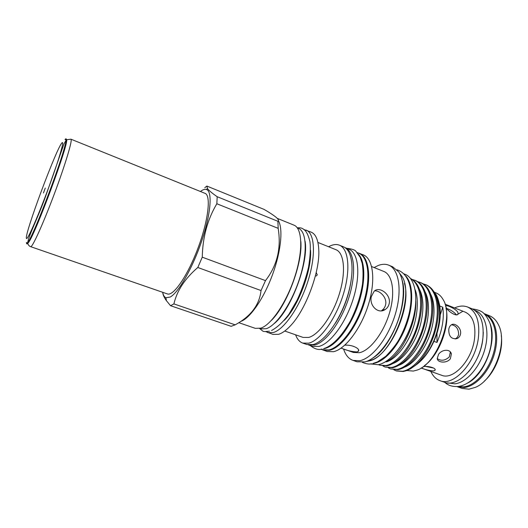 <?xml version="1.0" encoding="UTF-8"?>
<svg xmlns="http://www.w3.org/2000/svg" width="528" height="528" viewBox="0 0 528 528"><rect width="100%" height="100%" fill="white"/><g stroke="black" fill="none" stroke-linecap="round" stroke-linejoin="round"><path stroke-width="0.79" d="M490.083 323.624C497.29 341.075 484.777 374.491 467.881 382.919M484.922 314.404C494.525 318.872 498.584 335.854 493.409 353.529C488.321 371.217 475.022 385.744 463.637 386.885L458 386.496M456.898 386.562L464.277 387.526C475.979 386.384 489.647 371.23 494.617 353.034C499.673 334.851 495.013 317.777 484.882 313.916L484.196 313.665M457.578 386.819L462.231 388.45L468.97 389.169L475.319 387.374C493.898 380.14 507.877 342.804 498.617 325.149C496.419 320.463 493.363 317.328 489.456 315.744L484.882 313.916M484.169 381.249C495.693 371.422 503.507 350.566 501.27 335.584M483.285 332.257C482.889 347.193 477.932 360.419 468.422 371.95M474.738 310.299L475.53 310.622C485.423 314.384 489.878 331.3 484.81 349.384C479.84 367.475 466.376 382.609 454.925 383.823L447.553 382.879M278.388 220.717C283.279 228.868 280.962 251.948 272.25 275.352C263.578 298.769 250.16 318.041 241.012 321.334M277.226 218.354L293.951 225.146C302.287 228.202 303.283 250.285 295.027 276.091C286.856 301.891 271.372 324.859 260.812 328.159L255.308 328.343L238.814 322.681M206.864 186.061L264.132 209.431C269.491 212.54 273.497 215.18 276.157 217.364C278.441 219.364 279.028 220.671 277.906 221.291L278.177 228.347C281.378 248.219 277.147 265.637 265.485 280.612L261.03 290.545C259.439 304.946 250.813 316.378 235.145 324.839L231.152 326.324L170.531 305.705L173.903 303.91C176.933 290.75 184.906 278.612 197.809 267.498L202.257 257.182C202.673 237.171 207.53 219.358 216.843 203.755L217.186 196.713C212.183 193.268 208.956 190.575 207.511 188.628L206.864 186.061L204.778 187.704M200.455 191.499C202.811 189.638 204.805 188.971 206.435 189.493C212.54 191.242 211.009 213.253 201.914 240.379C192.878 267.491 178.537 292.618 170.207 297.046L165.898 297.739C164.327 297.066 163.264 295.258 162.71 292.307M205.029 193.347C211.207 195.327 208.408 220.433 198.02 248.054C187.711 275.702 173.329 296.479 167.369 293.918L30.677 246.675C32.254 247.784 43.111 223.905 54.219 194.205C65.347 164.518 72.851 139.379 70.93 139.181L205.029 193.347M65.954 138.745L66.706 139.729C68.231 145.16 36.076 232.096 28.743 242.233L27.166 243.916L26.638 243.731L28.208 242.048C32.01 236.108 42.695 210.685 52.14 184.76C61.618 158.809 67.459 139.009 65.954 138.745L64.984 139.524M26.651 243.085L27.733 242.53C33.383 236.999 66.614 148.256 65.987 140.375L65.446 139.3M43.441 192.977L45.283 188.047L43.441 192.977M259.611 328.495L260.72 328.871L266.204 328.713C276.659 325.505 291.826 303.158 299.752 278.032C307.758 252.905 306.649 231.343 298.379 228.301L297.297 227.865M271.28 320.509C286.902 305.455 302.742 263.155 300.848 241.547M274.197 323.572C291.014 310.22 308.972 262.264 305.065 241.151M308.444 344.896L312.616 346.328L318.773 346.467C330.317 343.853 345.979 322.687 353.384 298.399C360.875 274.111 358.413 252.754 348.975 249.229L344.89 247.573M308.517 344.916L314.615 345.028C326.073 342.375 341.689 321.123 349.127 296.789C356.657 272.448 354.301 251.084 344.956 247.599M335.372 323.255C343.352 310.405 348.559 296.512 350.981 281.576M328.601 246.748L329.987 246.035C333.478 244.378 336.62 244.101 339.412 245.183C348.652 248.629 350.863 270.059 343.259 294.545C335.749 319.031 320.146 340.454 308.788 343.174L302.749 343.094C299.548 341.933 297.178 339.167 295.627 334.818M339.412 245.183L343.405 246.807C352.737 250.285 355.06 271.715 347.497 296.149C340.012 320.582 324.37 341.926 312.919 344.599L306.821 344.5L302.749 343.094M317.915 242.451L335.953 249.704C344.216 252.78 346.15 271.927 339.392 293.766C332.713 315.599 318.846 334.851 308.656 337.451L303.112 337.418L284.744 331.036M316.213 272.507L317.302 274.89L316.14 276.052M304.088 229.594L311.183 232.142C315.691 234.056 318.219 239.824 318.76 249.447C320.245 271.352 305.481 310.774 289.978 326.317C285.905 330.568 282.13 333.234 278.645 334.303L272.897 334.382L265.874 331.65M306.148 230.102C314.794 233.284 316.14 255.361 307.996 281.008C299.937 306.649 284.302 329.353 273.438 332.508L267.755 332.62M310.537 250.186C311.995 269.966 298.353 306.398 284.262 320.357M320.991 349.219L322.542 349.747L328.832 349.939C340.586 347.437 356.36 326.462 363.68 302.3C371.085 278.137 368.372 256.793 358.71 253.169L357.192 252.556M323.572 348.744L324.72 348.52C335.524 346.097 349.886 328.046 357.773 305.831C365.713 283.622 365.647 261.644 358.426 254.153M341.128 348.104C347.028 350.566 352.328 351.833 357.04 351.919L358.268 351.338C360.829 349.041 352.473 344.513 344.791 345.187M371.336 296.584C369.032 305.494 378.253 314.754 385.433 309.355C387.433 307.936 388.694 305.969 389.222 303.448C391.116 294.466 379.342 285.866 374.147 291.245L371.336 296.584M371.626 266.561L383.803 271.432C392.614 274.745 395.498 292.849 389.466 313.018C383.519 333.188 369.943 350.665 359.357 352.724L353.456 352.46L341.081 348.143M374.669 290.829C380.239 290.512 387.097 297.825 385.651 304.511C385.13 307.019 383.856 308.986 381.836 310.398L385.433 309.355M374.108 267.551L378.259 265.472C382.034 264.02 385.493 263.901 388.628 265.129C398.99 269.049 402.468 290.407 395.294 314.259C388.212 338.111 372.068 358.565 359.641 360.736L352.955 360.38C348.605 358.769 345.484 354.981 343.596 349.021M357.76 252.787L363.317 254.872C373.111 258.548 375.949 279.952 368.557 304.128C361.251 328.31 345.385 349.252 333.498 351.707L327.136 351.49L321.572 349.417M359.41 253.288C369.112 256.931 371.851 278.335 364.426 302.564C357.086 326.792 341.26 347.813 329.459 350.315L323.149 350.117M352.955 360.38L357.047 361.792L365.059 361.878C376.108 359 389.684 342.877 397.241 322.661C404.818 302.458 405.174 281.378 398.732 271.953L392.641 266.759L388.628 265.129M402.204 280.375C408.844 301.712 392.225 346.078 373.21 357.806M404.468 283.424C412.025 307.21 389.38 356.948 369.811 360.446M366.452 361.442L369.065 360.947C392.198 357.053 416.031 293.416 401.141 275.286L399.498 273.194M386.338 361.871C394.792 359.707 405.629 347.081 411.451 332.455C417.727 317.302 419.027 299.178 415.12 289.694M414.223 366.221C422.327 360.835 429.066 351.912 434.425 339.438C440.722 323.631 441.131 305.356 436.088 296.446M404.514 367.151C413.622 363.917 424.228 350.546 429.515 335.656C435.244 319.882 435.382 302.775 430.558 294.05M398.772 365.317C407.847 362.182 418.572 348.652 423.925 333.577C429.726 317.592 429.878 300.333 424.994 291.641M392.997 363.469C402.039 360.433 412.883 346.751 418.301 331.478C424.169 315.282 424.34 297.871 419.397 289.219M383.183 310.009L382.912 310.556M439.336 303.758L439.778 306.022C441.296 316.807 439.349 328.574 433.924 341.332C429.257 351.582 423.542 359.271 416.783 364.399M434.425 339.438C441.269 320.951 441.857 306.049 436.181 294.73L433.534 291.146M423.119 283.846L426.294 284.882C432.458 287.668 436.273 293.812 437.745 303.31C441.038 323.822 429.541 354.288 414.388 366.082L410.454 368.841L406.27 370.729L403.214 371.488L396.469 370.966L393.862 369.798M425.449 284.546C436.346 289.1 440.477 307.725 434.683 329.967C429.224 350.876 414.157 369.574 402.567 371.263L396.059 370.828M410.659 278.678C420.519 284.137 423.588 303.052 417.43 324.958C411.662 345.457 397.049 363.733 386.041 365.515L379.711 365.158L378.47 364.637M379.711 365.158L386.918 365.825C389.677 365.317 392.634 363.924 395.795 361.634C412.17 350.368 425.304 315.077 420.743 294.182C419.166 286.268 415.774 281.061 410.566 278.56M412.388 279.536L414.751 280.236C425.436 284.704 429.356 303.356 423.476 325.723C417.938 346.757 402.976 365.647 391.585 367.442L385.196 367.059L382.972 365.996M385.196 367.059L392.456 367.745C395.426 367.224 398.607 365.693 402.006 363.158C418.004 351.681 430.584 318.021 426.446 297.205C424.868 288.651 421.252 283.107 415.602 280.579L414.751 280.236M417.767 281.701L420.116 282.401C430.907 286.909 434.933 305.547 429.092 327.848C423.601 348.823 408.58 367.613 397.096 369.362L390.647 368.947L388.43 367.904M390.647 368.947L397.96 369.666C401.141 369.125 404.56 367.448 408.203 364.637C423.793 352.988 435.831 320.938 432.115 300.247C430.584 291.232 426.868 285.397 420.961 282.737L420.116 282.401M382.972 310.537L383.236 309.989M384.371 309.665L384.16 310.088M434.551 292.314L435.983 292.888C438.814 294.023 441.151 296.188 442.992 299.376C454.78 316.8 436.775 364.868 416.447 370.267L413.292 371.072L406.824 370.537M439.778 306.022L442.768 307.197C444.319 317.975 442.391 329.729 436.973 342.461L433.924 341.332M445.975 308.081C450.371 325.413 439.105 355.483 424.413 365.666M438.511 354.427L437.243 358.571C437.573 362.868 446.985 363.568 450.358 358.75L451.381 353.965C450.252 348.572 441.705 349.411 438.511 354.427M421.311 367.884C424.967 369.607 429.073 370.616 433.633 370.92L434.947 370.346C436.933 368.194 428.188 365.699 423.146 366.637M421.106 368.009L441.646 375.269C453.189 380.371 471.735 360.677 474.487 339.115C476.058 324.865 472.989 315.876 465.28 312.16L445.025 304.148M448.78 329.294C448.628 336.376 451.414 339.464 457.136 338.554C459.004 337.643 460.152 336.059 460.574 333.802C461.591 328.172 455.063 322.43 451.453 324.793C450.047 325.644 449.156 327.142 448.78 329.294M433.719 368.075L426.089 366.518M446.015 308.26C450.061 309.494 453.407 311.527 456.053 314.351L456.311 314.853M446.16 307.461C448.133 311.791 457.67 317.493 458.159 313.619L457.723 312.022C455.202 308.306 444.847 304.069 445.612 306.141L446.16 307.461M451.559 324.74C456.119 325.624 458.469 328.786 458.621 334.204C458.192 336.455 457.037 338.039 455.156 338.95L457.136 338.554M451.381 353.965L450.331 352.103L449.328 356.895C445.19 360.657 441.164 361.231 437.25 358.618M430.841 371.448C432.94 376.121 435.996 379.196 440.009 380.675L444.312 382.18C457.822 388.146 479.589 365.244 482.711 340.052C484.46 323.486 480.83 313.038 471.827 308.702L467.597 307.012C463.597 305.488 459.274 305.798 454.621 307.943M440.009 380.675C453.427 386.608 475.147 363.614 478.322 338.369C480.117 321.776 476.54 311.322 467.597 307.012M370.306 363.911L378.074 364.716C390.298 362.749 405.821 343.537 412.408 321.024C419.087 298.518 415.371 278.19 405.108 274.303L404.026 273.867M373.032 363.462L374.035 363.31C385.117 361.416 399.095 345.365 406.435 325.063C413.833 304.781 413.246 283.998 405.788 275.992M436.973 342.461L436.999 333.326L437.857 330.304M440.286 314.754L442.768 307.197M415.84 301.264C416.46 322.258 403.458 350.519 389.77 359.759L382.173 363.469M414.262 313.625C412.355 323.182 408.976 332.191 404.144 340.652M26.42 242.504L26.638 243.731M162.703 292.301C162.855 294.65 164.096 297.442 166.419 300.683L170.531 305.705M235.145 324.839L173.903 303.91M197.809 267.498L261.03 290.545M265.485 280.612L202.257 257.182M216.843 203.755L278.177 228.347M277.906 221.291L217.186 196.713M457.624 314.371L462.568 311.461M62.212 142.692C64.574 140.686 57.862 163.007 47.546 190.621C37.25 218.242 27.291 240.577 26.466 238.438C23.72 235.877 57.697 144.89 62.212 142.692M458.542 386.404C472.435 384.509 486.743 366.551 490.736 346.632C492.221 338.131 492.01 330.495 490.116 323.717C488.242 318.958 485.918 315.289 483.133 312.708C480.995 310.853 477.385 309.586 472.309 308.906M206.435 189.493L207.511 188.628M27.852 243.487C28.288 245.104 29.231 246.173 30.677 246.675M70.93 139.181L66.706 139.729M27.733 242.53C28.835 235.145 37.607 218.579 45.738 195.994L64.033 143.788L65.987 140.375M271.544 330.495C277.418 327.36 283.252 321.875 289.067 314.041L297.152 300.069C302.049 289.337 305.831 278.421 308.504 267.32C310.292 256.529 310.768 247.929 309.923 241.514C307.303 231.152 304.649 230.069 302.749 228.69C301.488 227.924 299.666 227.641 297.271 227.825M323.855 348.572C332.521 345.781 341.332 336.646 350.288 321.176C356.387 309.118 360.452 296.776 362.485 284.163C363.31 276.296 363.211 269.333 362.175 263.274L360.175 257.235L355.852 251.203C354.684 249.817 351.622 248.846 346.665 248.292M458.159 313.619L457.486 314.563M372.893 363.495L377.612 361.825L385.81 356.281C391.928 349.866 396.257 344.395 398.798 339.86C403.306 331.762 406.712 323.149 409.002 314.021C413.708 293.555 410.632 274.184 397.01 269.788M371.6 363.752C369.455 364.426 366.366 363.964 362.333 362.38M434.947 370.346L435.092 369.448M358.268 351.338L358.558 349.873M322.073 349.034C318.628 350.222 314.688 349.048 310.259 345.517M269.485 331.188C261.829 331.98 263.842 331.624 259.565 328.502M165.898 297.739L166.419 300.683M457.783 386.496C452.318 386.78 447.995 385.4 444.807 382.338"/></g></svg>
